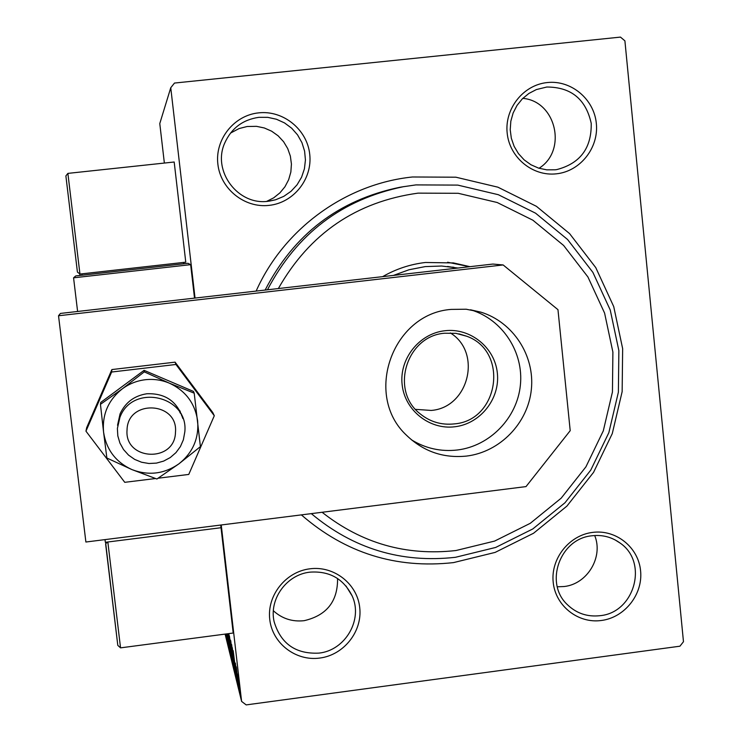 <?xml version="1.0" encoding="UTF-8"?>
<svg xmlns="http://www.w3.org/2000/svg" width="742" height="742" viewBox="0 0 742 742"><rect width="100%" height="100%" fill="white"/><g stroke="black" fill="none" stroke-linecap="round" stroke-linejoin="round"><path stroke-width="1.11" d="M256.138 291.087C283.834 228.759 345.707 183.812 412.506 176.986L455.885 177.199L497.891 187.179L536.429 206.322L569.587 233.609L595.77 267.621L613.736 306.613L622.649 348.647L622.148 391.665L612.28 433.578L593.563 472.348L566.888 506.118L533.554 533.248L495.146 552.4L453.52 562.603C396.005 568.956 345.29 553.05 301.363 514.883M309.831 568.817C333.946 565.543 357.292 583.787 359.731 607.633C362.532 631.423 343.871 655.019 319.839 658.052C295.845 661.447 272.305 643.388 269.754 619.431C266.832 595.52 285.679 571.73 309.831 568.817M318.977 653.108C345.364 650.409 363.255 619.533 352.125 595.872C343.472 578.704 329.392 570.793 309.896 572.156C286.607 574.577 268.854 599.146 274.123 621.685C280.773 643.759 295.724 654.231 318.977 653.108M258.717 112.858C283.333 110.104 307.197 129.572 309.729 154.28C312.623 178.952 293.619 202.854 269.086 205.376C244.591 208.261 220.522 188.978 217.87 164.149C214.855 139.357 234.055 115.251 258.717 112.858M268.307 201.249L275.672 199.765L283.806 196.352L291.04 191.297L297.06 184.823L301.577 177.227L304.415 168.824L305.435 160.003L304.6 151.145L301.938 142.65L297.561 134.886L291.671 128.208L284.52 122.912L276.432 119.239L267.76 117.347L258.902 117.329C242.764 119.647 231.346 128.273 224.65 143.215C212.073 171.3 238.163 205.766 268.307 201.249M547.262 82.557C571.154 79.876 594.119 99.113 596.336 123.487C598.915 147.816 580.263 171.365 556.444 173.814C532.673 176.615 509.513 157.564 507.176 133.068C504.486 108.61 523.333 84.876 547.262 82.557M555.109 169.807L556.732 169.603C580.198 163.509 591.689 148.075 591.216 123.32C585.874 99.14 571.062 87.046 546.771 87.027L536.364 89.569L528.898 93.446L522.359 98.797L517.026 105.41L513.13 112.988L510.83 121.224L510.218 129.767L511.331 138.253L514.113 146.313L518.445 153.613L524.14 159.855L530.957 164.761L538.618 168.137L546.78 169.844L555.109 169.807M592.552 532.404C615.971 529.222 638.445 547.281 640.587 570.802C643.082 594.286 624.764 617.529 601.419 620.479C578.111 623.781 555.452 605.908 553.198 582.266C550.601 558.661 569.105 535.242 592.552 532.404M600.018 615.684C634.623 612.688 648.61 562.232 620.08 543.042C611.723 537.013 602.356 534.592 591.968 535.78C559.95 538.488 544.034 583.101 567.342 604.628C576.451 613.384 587.339 617.075 600.018 615.684M266.619 201.407L273.705 197.836L279.91 192.874L284.974 186.743L288.666 179.694L290.855 172.023L291.43 164.056L290.363 156.117L287.71 148.567L283.583 141.694L278.139 135.823L271.618 131.176L264.3 127.967L256.482 126.335L247.123 126.511L239.063 128.57L230.484 133.106M557.307 586.792L564.041 586.532C587.293 584.177 603.589 557.057 594.694 535.52M273.371 610.759C282.071 618.661 292.329 621.972 304.155 620.683C326.675 615.443 337.814 601.391 337.573 578.5M539.026 168.267C567.491 150.607 556.12 101.097 522.804 98.361M195.035 298.061L170.753 87.741L174.491 83.058L620.46 37.1L624.903 40.838L683.475 641.7L679.932 646.199L246.177 704.9L241.604 701.413L221.237 524.974M237.7 674.144L240.176 693.566L237.997 674.107M238.609 687.092L236.262 666.817L238.674 687.083M235.372 663.07L237.792 683.92L235.372 663.07M235.066 672.706L231.606 644.455L235.233 672.688M232.469 662.17L229.436 635.913L232.756 662.124M228.36 633.668L230.539 654.333L227.97 633.724M228.026 633.714L229.816 648.072L228.295 633.677M226.876 633.863L228.1 644.436L226.829 633.872M227.08 633.844L227.933 640.346L227.182 633.826M227.238 633.816L228.786 647.209L227.015 633.853M226.171 633.956L226.616 638.704L225.93 633.993M225.967 633.983L226.301 636.098L226.115 633.965M170.753 87.741L159.78 123.58L164.362 163.055M225.104 634.104L241.604 701.413M226.644 633.9L227.794 643.175L226.56 633.909M226.375 633.928L227.033 640.077L226.319 633.937M227.646 633.761L229.742 651.402L227.581 633.77M228.842 633.612L231.829 659.851L228.573 633.64M231.792 652.459L230.725 640.606L234.036 668.83L231.847 652.45M233.183 650.632L236.856 679.987L235.112 668.282L235.817 675.786L233.183 650.632M237.978 683.512L238.368 686.285L238.089 683.503M238.952 687.454L239.341 690.255L239.063 687.435M240.575 694.03L240.974 696.868L240.686 694.011M404.334 186.548L399.623 187.327C338.806 199.95 293.98 234.194 265.135 290.057M230.614 647.692L228.851 634.772L231.448 656.958L230.679 647.683M229.974 639.493L230.966 647.933L230.094 639.474M231.198 650.391L232.487 660.723L231.356 650.372M232.812 656.457L230.994 643.221L233.647 665.871L232.867 656.447M232.042 647.655L234.843 670.184L232.292 647.627M235.177 667.049L233.953 657.236L235.242 667.039M239.23 684.198L237.894 674.515L239.295 684.189M322.102 512.277C361.614 543.376 406.254 556.129 456.024 550.518L494.626 541.076L530.252 523.323L561.184 498.17L585.92 466.839L603.292 430.87L612.438 391.989L612.892 352.088L604.6 313.115L587.924 276.97L563.632 245.472L532.886 220.207L497.168 202.501L458.241 193.3L418.071 193.133C356.225 201.722 309.655 233.535 278.352 288.545M267.463 289.788C296.791 233.758 342.043 199.412 403.203 186.743L415.9 184.906L457.777 185.101L498.336 194.71L535.557 213.177L567.584 239.518L592.877 272.351L610.239 310.008L618.865 350.614L618.383 392.175L608.848 432.66L590.762 470.122L564.996 502.751L532.784 528.953L495.675 547.448L455.467 557.298C401.339 563.326 353.294 548.774 311.315 513.631M393.445 275.412L409.018 269.754L425.222 266.601L441.629 266.026L457.981 268.038M469.964 266.675L453.51 262.937L425.435 262.483C410.261 264.254 395.996 268.975 382.649 276.645M400.179 187.234L400.736 187.151M469.593 266.712L447.593 262.232M457.536 268.094L447.519 266.452M180.269 411.884L180.056 412.682L180.269 411.884M105.652 544.248L117.802 645.373L105.726 543.58L107.84 541.994L221.023 527.72L105.345 542.309L105.021 539.61M77.604 311.464L73.569 277.823L75.777 275.913L187.986 263.299L190.648 264.662L194.515 298.117M117.802 645.373L120.547 647.859L233.192 633.037L220.717 525.039M73.569 277.823L190.648 264.662M175.474 432.289C178.395 401.552 127.587 398.955 127.049 429.915C124.248 460.736 174.954 463.11 175.474 432.289M117.384 428.459L119.935 417.338C132.475 383.104 188.654 395.774 184.832 431.77L183.367 439.82L180.371 446.647L175.937 452.648L170.27 457.545L163.667 461.088L156.441 463.11L148.947 463.5L141.564 462.238L134.645 459.391L128.533 455.096L123.534 449.55L119.907 443.048L117.82 435.897L117.384 428.459M79.951 274.058L185.769 262.176L174.185 162.006L67.884 173.387L79.951 274.058L77.418 272.073L65.88 175.919L67.884 173.387M183.812 263.772L183.654 262.408M100.448 404.334L103.565 432.104C106.31 449.652 115.771 462.145 131.955 469.603C148.613 475.91 164.26 473.99 178.905 463.843C192.809 452.741 199.051 438.383 197.632 420.779C194.998 403.305 185.611 390.784 169.482 383.215C161.719 379.96 153.622 378.791 145.209 379.737C136.806 380.776 129.191 383.8 122.365 388.799L100.448 404.334L100.736 402.433L144.087 370.332L193.467 391.405L194.209 393.177L169.482 383.215L144.282 371.872L122.365 388.799C108.341 399.957 102.081 414.398 103.565 432.104L106.876 458.018L131.955 469.603L156.896 479.007L178.905 463.843L200.405 446.628L194.209 393.177M182.884 418.581C177.199 401.357 165.197 393.084 146.86 393.761C134.311 395.709 125.379 402.414 120.065 413.878L117.533 425.259M182.337 417.171L181.948 415.399L182.337 417.171M144.282 371.872L144.087 370.332M181.632 415.603L181.336 413.823M158.148 478.21L188.765 474.435L214.299 415.733L175.947 364.47L175.084 362.152L111.884 369.562L86.675 427.67L85.961 431.176L124.758 482.319L155.505 478.534M175.947 364.47L111.625 372.03L111.884 369.562M111.625 372.03L85.961 431.176M214.299 415.733L212.759 412.524L175.084 362.152M411.411 439.783C425.546 448.456 440.878 451.859 457.378 449.995C489.924 446.063 517.183 417.941 520.392 385.07C523.806 352.218 502.584 319.598 471.244 309.97L470.586 309.766M466.607 456.07C500.052 452.017 528.054 423.116 531.365 389.337C534.88 355.576 513.102 322.047 480.899 312.159L466.189 309.228L451.155 309.405C392.23 313.625 363.357 395.495 406.579 435.331C423.394 451.498 443.41 458.417 466.607 456.07M85.886 542.022L526.013 486.594L570.208 430.666L557.965 309.674L503.15 264.95L58.525 315.758L85.886 542.022M503.15 264.95L492.883 264.059L60.427 313.43L58.525 315.758M179.75 410.521L179.833 412.329M180.223 411.411L180.362 413.211M444.773 330.756C470.298 327.584 494.895 347.516 497.353 373.152C500.191 398.742 480.352 423.821 454.92 426.752C429.535 430.063 404.724 410.345 402.127 384.569C399.159 358.84 419.211 333.548 444.773 330.756M454.206 423.905C499.023 420.649 509.123 351.365 466.829 336.274L455.94 333.334L444.616 333.223C406.384 335.94 389.782 390.598 420.074 413.776C430.035 421.864 441.416 425.24 454.206 423.905M415.529 409.361L431.204 410.437C468.721 407.664 482.393 352.487 450.311 332.917M81.926 273.835L82.093 275.199M79.913 275.449L79.746 274.067L79.913 275.449M107.84 541.994L120.547 647.859M269.42 201.119L275.672 199.765M615.127 539.916L620.08 543.042M346.004 585.985L352.125 595.872M556.25 169.668L556.732 169.603M403.203 186.743L399.623 187.327M452.796 262.863L453.51 262.937M453.854 267.287L452.425 267.129M119.935 417.338L120.065 413.878M65.88 175.919L77.418 272.073M105.809 542.244L105.726 543.58M480.899 312.159L471.244 309.97M458.899 333.844L466.829 336.274"/></g></svg>
